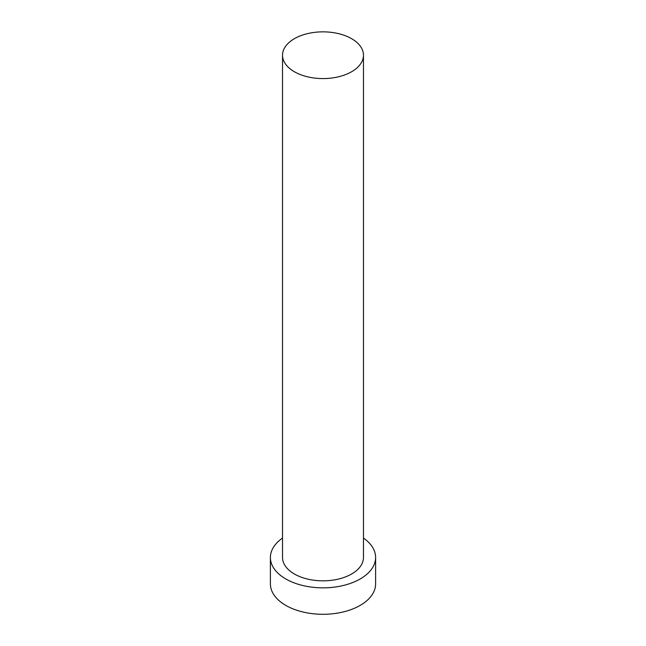 <?xml version="1.0" encoding="UTF-8"?>
<svg xmlns="http://www.w3.org/2000/svg" width="646" height="646" viewBox="0 0 646 646"><rect width="100%" height="100%" fill="white"/><g stroke="black" fill="none" stroke-linecap="round" stroke-linejoin="round"><path stroke-width="0.97" d="M294.382 71.738A40.472 23.361 0 0 0 338.488 76.801A40.472 23.361 0 0 0 363.472 55.217A40.472 23.361 0 0 0 351.618 38.695A40.472 23.361 0 0 0 307.512 33.632A40.472 23.361 0 0 0 282.528 55.217A40.472 23.361 0 0 0 294.382 71.738M282.528 55.217L282.528 557.474A40.472 23.361 0 0 0 294.382 573.995A40.472 23.361 0 0 0 338.488 579.058A40.472 23.361 0 0 0 363.472 557.474L363.472 55.217M282.528 538.07A52.609 30.378 0 0 0 270.391 557.474A52.609 30.378 0 0 0 285.798 578.953A52.609 30.378 0 0 0 343.131 585.534A52.609 30.378 0 0 0 375.609 557.474A52.609 30.378 0 0 0 363.472 538.07M270.391 557.474L270.391 583.911A52.609 30.378 0 0 0 285.798 605.391A52.609 30.378 0 0 0 343.131 611.972A52.609 30.378 0 0 0 375.609 583.911L375.609 557.474"/></g></svg>
